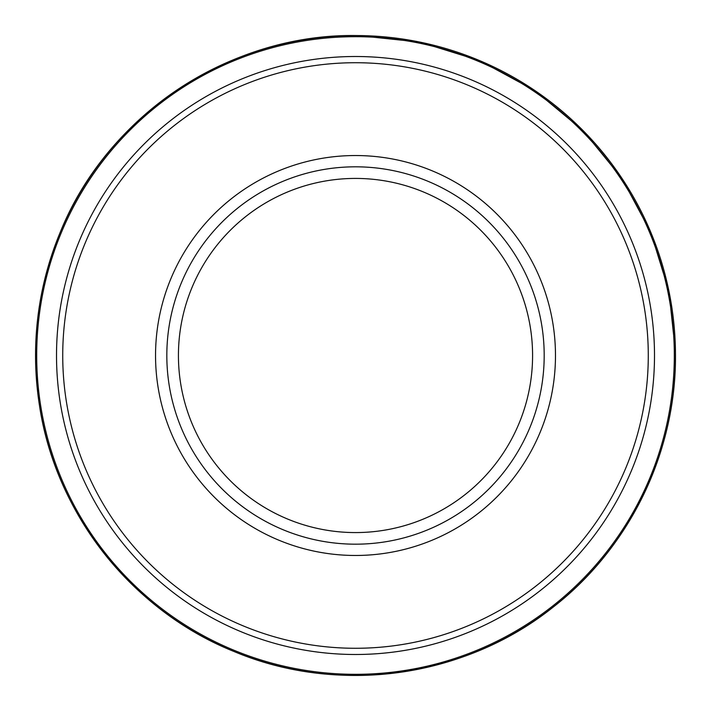 <?xml version="1.0" encoding="UTF-8"?>
<svg xmlns="http://www.w3.org/2000/svg" width="711" height="711" viewBox="0 0 711 711"><rect width="100%" height="100%" fill="white"/><g stroke="black" fill="none" stroke-linecap="round" stroke-linejoin="round"><path stroke-width="1.07" d="M544.191 355.5A188.691 188.691 0 0 1 261.159 518.906A188.691 188.691 0 0 1 261.159 192.094A188.691 188.691 0 0 1 544.191 355.5A188.691 188.691 0 0 1 261.159 518.906A188.691 188.691 0 0 1 261.159 192.094A188.691 188.691 0 0 1 544.191 355.5M654.502 355.5A298.993 298.993 0 0 1 206.012 614.437A298.993 298.993 0 0 1 206.012 96.563A298.993 298.993 0 0 1 654.502 355.5M532.583 355.5A177.075 177.075 0 0 1 266.972 508.854A177.075 177.075 0 0 1 266.972 202.146A177.075 177.075 0 0 1 532.583 355.5M555.478 355.5A199.969 199.969 0 0 1 255.525 528.682A199.969 199.969 0 0 1 255.525 182.327A199.969 199.969 0 0 1 555.478 355.5M648.281 355.5A292.772 292.772 0 0 1 209.123 609.051A292.772 292.772 0 0 1 209.123 101.949A292.772 292.772 0 0 1 648.281 355.5M357.606 35.559A319.95 319.95 0 0 0 35.55 355.269A319.95 319.95 0 0 0 357.135 675.45A319.95 319.95 0 0 0 675.441 352.007M358.344 36.705A318.812 318.812 0 0 0 36.696 354.549A318.812 318.812 0 0 0 356.433 674.312A318.812 318.812 0 0 0 674.304 352.692A318.812 318.812 0 0 0 358.344 36.705M675.45 351.963L668.882 290.95L650.796 232.31L621.849 178.203L583.1 130.62L534.903 90.564L479.818 60.684L419.97 42.1L357.642 35.55C230.657 33.097 107.565 114.56 60.177 232.399C37.363 287.955 30.422 345.43 39.372 404.817C55.378 513.564 131.944 610.616 233.99 651.489C338.214 695.42 464.985 677.77 553.265 607.034C630.604 547.008 677.139 449.85 675.45 351.963A319.95 319.95 0 0 0 357.677 35.559"/></g></svg>
